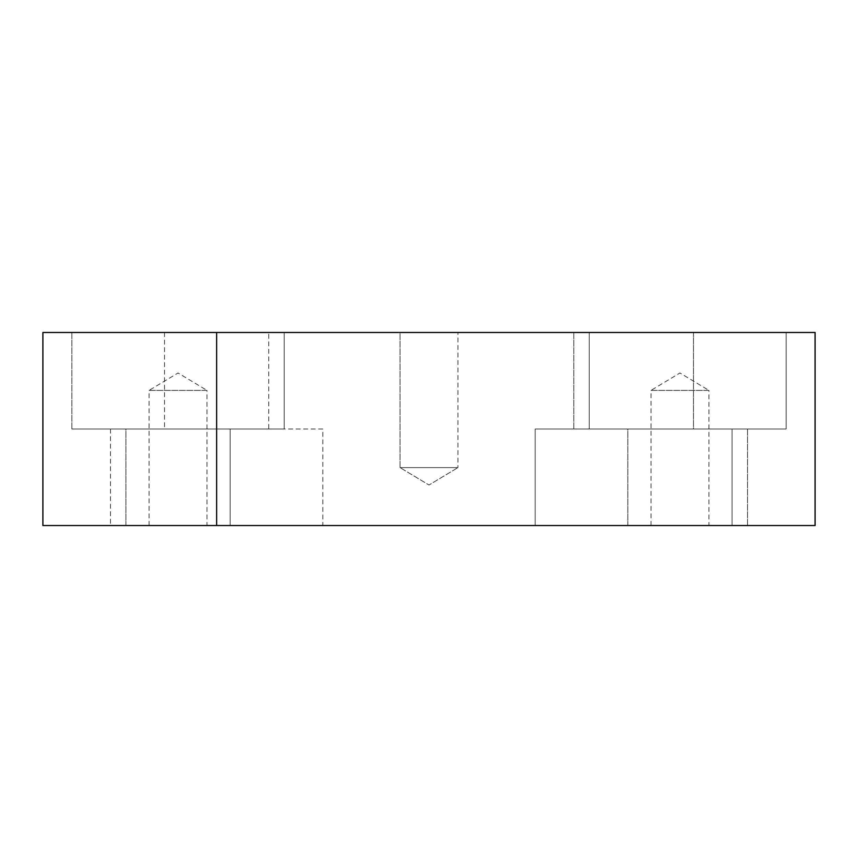<?xml version="1.0" encoding="UTF-8"?>
<svg xmlns="http://www.w3.org/2000/svg" width="858" height="858" viewBox="0 0 858 858"><rect width="100%" height="100%" fill="white"/><g stroke="black" fill="none" stroke-linecap="round" stroke-linejoin="round"><path stroke-width="0.64" stroke-dasharray="4.29 3.22" d="M651.008 525.525L651.008 390.39L708.923 390.39L679.965 372.994L651.008 390.39L708.923 390.39L708.923 525.525L651.008 525.525L708.923 525.525M149.078 525.525L149.078 390.39L206.993 390.39L178.035 372.994L149.078 390.39L206.993 390.39L206.993 525.525L149.078 525.525L206.993 525.525M125.912 525.525L125.912 429L230.159 429L125.912 429L230.159 429L125.912 429L125.912 525.525L230.159 525.525L230.159 429L230.159 525.525L125.912 525.525M71.858 429L71.858 332.475L284.212 332.475L71.858 332.475L284.212 332.475L71.858 332.475L71.858 429L284.212 429L284.212 332.475L284.212 429L71.858 429M627.841 525.525L627.841 429L732.089 429L627.841 429L732.089 429L627.841 429L627.841 525.525L732.089 525.525L732.089 429L732.089 525.525L627.841 525.525M573.788 429L573.788 332.475L786.143 332.475L573.788 332.475L786.143 332.475L573.788 332.475L573.788 429L786.143 429L786.143 332.475L786.143 429L573.788 429M457.957 467.61L400.043 467.61L400.043 332.475L457.957 332.475L400.043 332.475L457.957 332.475L400.043 332.475L400.043 467.61L457.957 467.61L457.957 332.475L457.957 467.61L400.043 467.61L457.957 467.61L429 485.006L400.043 467.61L429 485.006L457.957 467.61M268.769 332.475L164.522 332.475L268.769 332.475L268.769 429L164.522 429L268.769 429M164.522 332.475L164.522 429M322.822 429L110.468 429L322.822 429L322.822 525.525L110.468 525.525L322.822 525.525M110.468 429L110.468 525.525M693.479 332.475L693.479 429L589.231 429L693.479 429L589.231 429L693.479 429L693.479 332.475L589.231 332.475L589.231 429L589.231 332.475L693.479 332.475M747.533 429L747.533 525.525L535.178 525.525L747.533 525.525L535.178 525.525L747.533 525.525L747.533 429L535.178 429L535.178 525.525L535.178 429L747.533 429M42.9 332.475L815.1 332.475L815.1 525.525L42.9 525.525L42.9 332.475M216.645 525.525L216.645 332.475"/><path stroke-width="1.29" d="M216.645 332.475L42.9 332.475L42.9 525.525L216.645 525.525L216.645 332.475L815.1 332.475L815.1 525.525L216.645 525.525"/></g></svg>
